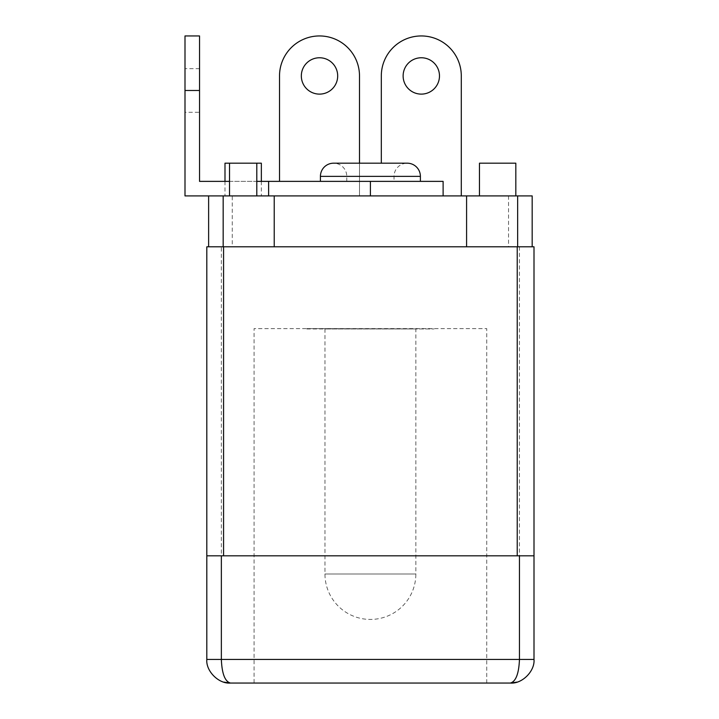 <?xml version="1.0" encoding="UTF-8"?>
<svg xmlns="http://www.w3.org/2000/svg" width="719" height="719" viewBox="0 0 719 719"><rect width="100%" height="100%" fill="white"/><g stroke="black" fill="none" stroke-linecap="round" stroke-linejoin="round"><path stroke-width="0.54" stroke-dasharray="3.6 2.7" d="M324.961 328.96L324.961 573.987A45.441 45.441 0 0 0 370.402 619.427A45.441 45.441 0 0 0 415.852 573.987L324.961 573.987L415.852 573.987L415.852 328.96L324.961 328.96L415.852 328.96M306.788 328.96L434.024 328.96L306.788 328.601M199.54 112.29L199.54 68.665L199.54 112.29L184.999 112.29L184.999 68.665L184.999 112.29M199.54 68.665L184.999 68.665M421.298 57.763A18.173 18.173 0 0 0 403.125 75.935A18.173 18.173 0 0 0 421.298 94.117A18.173 18.173 0 0 0 439.48 75.935A18.173 18.173 0 0 0 421.298 57.763M319.515 94.117A18.173 18.173 0 0 1 301.333 75.935A18.173 18.173 0 0 1 319.515 57.763A18.173 18.173 0 0 1 337.687 75.935A18.173 18.173 0 0 1 319.515 94.117M346.774 181.368L346.774 176.371L394.039 176.371L346.774 176.371A13.176 13.176 0 0 0 333.598 163.186L407.215 163.186A13.176 13.176 0 0 0 394.039 176.371L394.039 181.368L346.774 181.368L394.039 181.368M320.422 181.368L420.39 181.368L320.422 181.368M184.999 35.95L184.999 90.477L199.54 90.477L199.54 181.368L443.111 181.368M370.402 195.91L208.627 195.91L208.627 246.806L232.264 246.806L232.264 195.91L208.627 195.91L370.402 195.91L370.402 181.368M515.82 195.91L515.82 163.186L479.465 163.186L515.82 163.186L479.465 163.186L479.465 195.91L515.82 195.91L479.465 195.91M256.8 163.186L229.532 163.186L256.8 163.186M224.993 181.368L224.993 195.91L261.348 195.91L224.993 195.91M261.348 181.368L261.348 195.91M229.532 195.91L256.8 195.91L229.532 195.91M254.077 683.05L486.736 683.05L254.077 683.05L254.077 328.601L486.736 328.601L254.077 328.601M486.736 683.05L486.736 328.601M381.313 163.186L381.313 75.935A39.985 39.985 0 0 1 421.298 35.95A39.985 39.985 0 0 1 461.292 75.935L461.292 195.91L381.313 195.91L461.292 195.91M279.52 181.368L279.52 75.935A39.985 39.985 0 0 1 319.515 35.95A39.985 39.985 0 0 1 359.5 75.935L359.5 195.91L279.52 195.91L359.5 195.91L359.5 163.186M199.54 90.477L199.54 35.95M508.549 195.91L508.549 246.806L532.177 246.806L532.177 195.91L232.264 195.91M229.532 181.368L256.8 181.368M510.409 683.05L510.373 683.05C522.057 684.111 535.053 671.115 534.001 659.422L534.001 246.806L206.811 246.806L206.811 659.422C205.76 671.115 218.756 684.111 230.439 683.05L510.373 683.05C515.847 681.549 518.875 673.667 519.46 659.422L221.353 659.422L221.353 246.806M508.549 246.806L232.264 246.806M206.811 555.814L534.001 555.814M208.627 246.806L532.177 246.806M224.993 163.186L261.348 163.186M184.999 90.477L184.999 195.91L208.627 195.91M268.618 181.368L268.618 195.91M223.861 682.115L230.439 683.05C224.966 681.549 221.937 673.667 221.353 659.422L206.811 659.422M320.422 176.371L420.39 176.371M519.46 246.806L519.46 659.422L534.001 659.422M510.373 683.05L516.952 682.115"/><path stroke-width="1.08" d="M421.298 94.117A18.173 18.173 0 0 1 403.125 75.935A18.173 18.173 0 0 1 421.298 57.763A18.173 18.173 0 0 1 439.48 75.935A18.173 18.173 0 0 1 421.298 94.117M319.515 57.763A18.173 18.173 0 0 0 301.333 75.935A18.173 18.173 0 0 0 319.515 94.117A18.173 18.173 0 0 0 337.687 75.935A18.173 18.173 0 0 0 319.515 57.763M420.39 181.368L420.39 176.371L320.422 176.371L320.422 181.368M256.8 181.368L443.111 181.368L443.111 195.91M261.348 181.368L261.348 163.186L224.993 163.186L224.993 181.368M229.532 163.186L229.532 195.91M256.8 163.186L256.8 195.91M515.82 195.91L515.82 163.186L479.465 163.186L479.465 195.91M461.292 195.91L461.292 75.935A39.985 39.985 0 0 0 421.298 35.95A39.985 39.985 0 0 0 381.313 75.935L381.313 163.186M359.5 163.186L359.5 75.935A39.985 39.985 0 0 0 319.515 35.95A39.985 39.985 0 0 0 279.52 75.935L279.52 181.368M420.39 176.371A13.176 13.176 0 0 0 407.215 163.186L333.598 163.186A13.176 13.176 0 0 0 320.422 176.371M199.54 90.477L184.999 90.477L184.999 35.95L199.54 35.95L199.54 181.368L229.532 181.368M223.169 195.91L223.169 246.806L208.627 246.806L208.627 195.91L532.177 195.91L532.177 246.806L517.644 246.806L517.644 195.91M208.627 246.806L206.811 246.806L206.811 555.814L221.353 555.814L221.353 659.422C221.937 673.667 224.966 681.549 230.439 683.05L510.373 683.05C522.057 684.111 535.053 671.115 534.001 659.422L534.001 246.806L532.177 246.806M517.231 246.806L517.231 555.814M223.169 246.806L517.644 246.806M223.573 246.806L223.573 555.814M223.861 682.115L230.439 683.05C218.756 684.111 205.76 671.115 206.811 659.422L206.811 555.814M206.811 659.422L519.46 659.422L519.46 555.814L221.353 555.814M519.46 555.814L534.001 555.814M274.227 195.91L274.227 246.806M466.586 195.91L466.586 246.806M184.999 90.477L184.999 195.91L208.627 195.91M268.618 181.368L268.618 195.91M534.001 659.422L519.46 659.422C518.875 673.667 515.847 681.549 510.373 683.05L516.952 682.115M370.402 181.368L370.402 195.91"/></g></svg>
